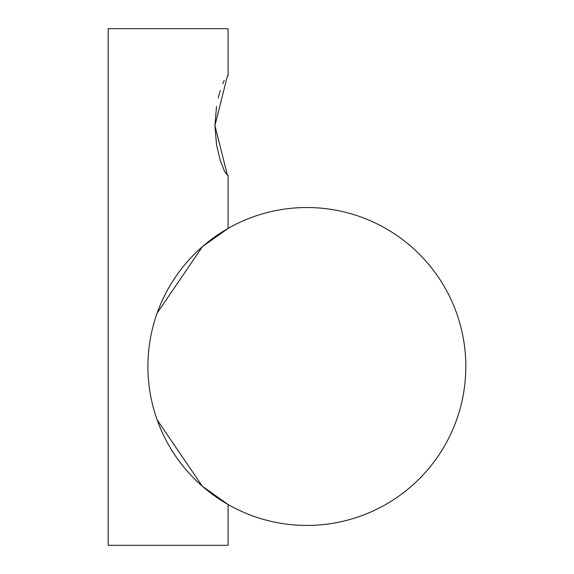 <?xml version="1.0" encoding="UTF-8"?>
<svg xmlns="http://www.w3.org/2000/svg" width="574" height="574" viewBox="0 0 574 574"><rect width="100%" height="100%" fill="white"/><g stroke="black" fill="none" stroke-linecap="round" stroke-linejoin="round"><path stroke-width="0.86" d="M228.086 228.423L202.457 246.626L157.132 313.131L202.457 246.626L228.086 228.423L228.086 175.235L227.412 175.235L214.949 125.562L227.412 75.89L228.086 75.89L228.086 28.7L108.177 28.7L108.177 545.3L228.086 545.3L228.086 504.532L202.321 486.207L157.132 419.824M224.24 80.331L222.777 83.653M220.316 90.498L218.22 98.032M216.513 106.477L214.949 125.562L216.506 144.598L220.294 160.562L224.527 171.382L227.412 175.235L214.949 125.562L227.412 75.89M147.913 366.477A158.955 158.955 0 0 1 306.868 207.523A158.955 158.955 0 0 1 465.823 366.477A158.955 158.955 0 0 1 306.868 525.432A158.955 158.955 0 0 1 147.913 366.477"/></g></svg>
